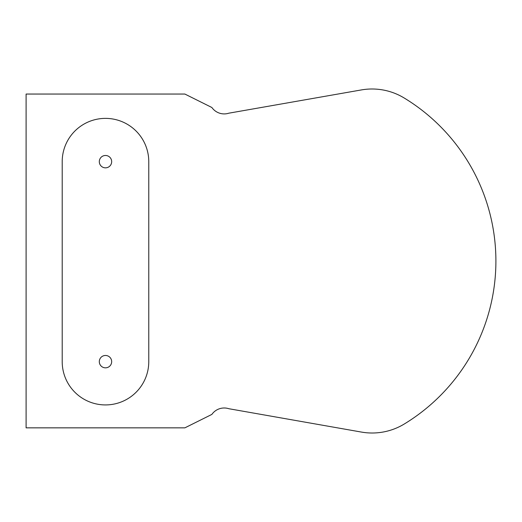 <?xml version="1.0" encoding="UTF-8"?>
<svg xmlns="http://www.w3.org/2000/svg" width="522" height="522" viewBox="0 0 522 522"><rect width="100%" height="100%" fill="white"/><g stroke="black" fill="none" stroke-linecap="round" stroke-linejoin="round"><path stroke-width="0.78" d="M228.845 113.183A15.06 15.06 0 0 1 211.88 107.499L184.873 94.051L211.88 107.499L184.873 94.051L26.1 94.051L26.1 427.851L184.873 427.851L211.88 414.403A15.06 15.06 0 0 1 228.845 408.719L361.439 432.072A61.818 61.818 0 0 0 404.289 424.001A190.758 190.758 0 0 0 404.152 97.979A61.818 61.818 0 0 0 361.381 89.928L228.845 113.183L361.381 89.928M62.203 361.648A43.28 43.28 0 0 0 105.483 404.928A43.28 43.28 0 0 0 148.77 361.648L148.77 161.657A43.28 43.28 0 0 0 105.483 118.377A43.28 43.28 0 0 0 62.203 161.657L62.203 361.648M228.845 408.719L361.439 432.072M105.483 355.469A6.179 6.179 0 0 0 100.133 364.741A6.179 6.179 0 0 0 110.84 364.741A6.179 6.179 0 0 0 105.483 355.469M105.483 155.478A6.179 6.179 0 0 0 100.133 164.75A6.179 6.179 0 0 0 110.84 164.75A6.179 6.179 0 0 0 105.483 155.478"/></g></svg>
